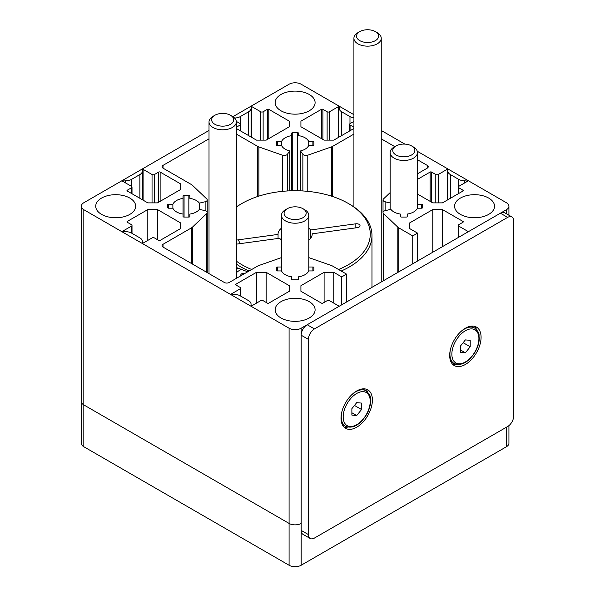 <?xml version="1.0" encoding="UTF-8"?>
<svg xmlns="http://www.w3.org/2000/svg" width="595" height="595" viewBox="0 0 595 595"><rect width="100%" height="100%" fill="white"/><g stroke="black" fill="none" stroke-linecap="round" stroke-linejoin="round"><path stroke-width="0.89" d="M300.921 291.275L300.921 285.697L300.921 291.275L321.449 303.13A1.026 0.595 180 0 0 322.899 303.13L327.124 300.683A1.711 0.989 0 0 1 329.541 300.683L339.202 306.261L301.167 328.224L301.167 523.422A8.538 4.931 180 0 1 289.088 523.422L83.821 404.912A8.538 4.931 180 0 1 81.322 401.424A8.538 4.931 0 0 0 83.821 404.912L289.088 523.422A8.538 4.931 0 0 0 301.167 523.422L301.167 565.25L506.434 446.741A8.538 4.931 0 0 0 508.933 443.253L508.933 425.611M301.167 328.224A8.538 4.931 180 0 1 289.088 328.224L83.821 209.715A8.538 4.931 180 0 1 81.322 206.227L81.322 443.253A8.538 4.931 0 0 0 83.821 446.741L289.088 565.25A8.538 4.931 0 0 0 301.167 565.25M289.772 190.846L289.772 150.952A14.005 8.085 180 0 1 281.547 145.455L281.547 141.513A14.005 8.085 180 0 1 291.714 135.645L291.714 190.779M291.714 135.645L291.714 133.228A1.026 0.595 180 0 1 292.74 132.64L297.522 132.64A1.026 0.595 180 0 1 298.541 133.228L298.541 135.645A14.005 8.085 180 0 1 308.708 141.513L308.708 145.455A14.005 8.085 180 0 1 300.49 150.952L300.49 190.846M172.877 204.256A14.005 8.085 180 0 1 183.037 198.388L183.037 214.066A14.005 8.085 180 0 1 172.877 208.198L172.877 204.256L168.697 204.256L168.697 208.198A1.026 0.595 180 0 1 167.671 207.603L167.671 204.844A1.026 0.595 180 0 1 168.697 204.256M183.037 198.388L183.037 195.971A1.026 0.595 180 0 1 184.063 195.383L188.846 195.383A1.026 0.595 180 0 1 189.872 195.971L189.872 198.388A14.005 8.085 180 0 1 199.392 203.133L199.392 209.321A14.005 8.085 180 0 1 189.872 214.066L189.872 216.476A1.026 0.595 180 0 1 188.846 217.071L184.063 217.071A1.026 0.595 180 0 1 183.037 216.476L183.037 214.066M308.79 266.999L312.888 266.999A1.026 0.595 180 0 1 313.915 267.586L313.915 270.346A1.026 0.595 180 0 1 312.888 270.941L308.708 270.941A14.005 8.085 180 0 1 298.541 276.809L298.541 279.219A1.026 0.595 180 0 1 297.522 279.814L292.74 279.814A1.026 0.595 180 0 1 291.714 279.219L291.714 276.809A14.005 8.085 180 0 1 281.547 270.941L277.367 270.941A1.026 0.595 180 0 1 276.348 270.346L276.348 267.586A1.026 0.595 180 0 1 277.367 266.999L281.465 266.999M417.459 204.256L421.558 204.256A1.026 0.595 180 0 1 422.584 204.844L422.584 207.603A1.026 0.595 180 0 1 421.558 208.198L417.378 208.198A14.005 8.085 180 0 1 407.218 214.066L407.218 216.476A1.026 0.595 180 0 1 406.192 217.071L401.409 217.071A1.026 0.595 180 0 1 400.383 216.476L400.383 214.066A14.005 8.085 180 0 1 390.863 209.321L385.129 210.689A3.414 1.971 0 0 0 383.024 212.512A3.414 1.971 0 0 0 383.515 213.538L397.817 227.149A6.828 3.942 0 0 0 398.829 227.892L412.737 235.925L417.564 233.136L409.598 228.532L409.598 222.954L432.781 209.574L442.442 209.574L462.97 221.422A1.026 0.595 180 0 1 463.267 221.838A1.026 0.595 180 0 1 462.97 222.262L458.738 224.702A1.711 0.989 0 0 0 458.239 225.393A1.711 0.989 0 0 0 458.738 226.093L468.399 231.671L506.434 209.715L506.434 213.798M281.547 145.455L277.367 145.455A1.026 0.595 180 0 1 276.348 144.868L276.348 142.101A1.026 0.595 180 0 1 277.367 141.513L281.547 141.513M300.49 150.952L302.862 154.261A3.414 1.971 0 0 0 307.786 155.191L331.37 146.935A6.828 3.942 0 0 0 332.657 146.355L353.913 134.083M308.708 141.513L312.888 141.513A1.026 0.595 180 0 1 313.915 142.101L313.915 144.868A1.026 0.595 180 0 1 312.888 145.455L308.708 145.455M172.877 208.198L168.697 208.198M199.392 203.133L205.126 201.764A3.414 1.971 0 0 0 207.231 199.942A3.414 1.971 0 0 0 206.74 198.916L192.438 185.298A6.828 3.942 0 0 0 191.426 184.554L163.03 168.162A3.414 1.971 180 0 1 162.033 166.771A3.414 1.971 180 0 1 163.03 165.373L209.016 138.821M381.239 138.821L394.782 146.645M417.459 159.735L427.225 165.373A3.414 1.971 180 0 1 428.229 166.771A3.414 1.971 180 0 1 427.225 168.162L417.459 173.8M390.141 192.616L383.515 198.916A3.414 1.971 0 0 0 383.024 199.942A3.414 1.971 0 0 0 385.129 201.764L390.141 202.962M417.266 151.256L506.434 202.739A8.538 4.931 180 0 1 508.933 206.227A8.538 4.931 180 0 1 506.434 209.715M232.89 116.68L289.088 84.23A8.538 4.931 180 0 1 301.167 84.23L353.913 114.686M381.239 130.461L404.883 144.109M81.322 206.227A8.538 4.931 180 0 1 83.821 202.739L209.016 130.461M300.921 285.697L324.104 272.317L333.765 272.317L341.738 276.913L346.565 274.124L332.657 266.099A6.828 3.942 0 0 0 331.37 265.511L308.79 257.605M281.465 257.605L258.885 265.511A6.828 3.942 0 0 0 257.598 266.099L229.201 282.491A3.414 1.971 180 0 1 224.367 282.491L163.03 247.081A3.414 1.971 180 0 1 162.033 245.683A3.414 1.971 180 0 1 163.03 244.292L191.426 227.892A6.828 3.942 0 0 0 192.438 227.149L206.74 213.538A3.414 1.971 0 0 0 207.231 212.512A3.414 1.971 0 0 0 205.126 210.689L199.392 209.321M236.341 134.083L257.598 146.355A6.828 3.942 0 0 0 258.885 146.935L282.469 155.191A3.414 1.971 0 0 0 287.392 154.261L289.772 150.952M101.574 198.068A19.977 11.536 180 0 1 123.344 195.569A19.977 11.536 180 0 1 135.675 206.227A19.977 11.536 180 0 1 115.698 217.763A19.977 11.536 180 0 1 95.721 206.227A19.977 11.536 180 0 1 101.574 198.068M281.004 94.479A19.977 11.536 180 0 1 302.773 91.98A19.977 11.536 180 0 1 315.105 102.63A19.977 11.536 180 0 1 295.127 114.166A19.977 11.536 180 0 1 275.15 102.63A19.977 11.536 180 0 1 281.004 94.479M281.004 301.665A19.977 11.536 180 0 1 302.773 299.166A19.977 11.536 180 0 1 315.105 309.817A19.977 11.536 180 0 1 295.127 321.352A19.977 11.536 180 0 1 275.15 309.817A19.977 11.536 180 0 1 281.004 301.665M460.433 198.068A19.977 11.536 180 0 1 482.203 195.569A19.977 11.536 180 0 1 494.534 206.227A19.977 11.536 180 0 1 474.557 217.763A19.977 11.536 180 0 1 454.58 206.227A19.977 11.536 180 0 1 460.433 198.068M417.459 179.378L430.126 172.067A1.026 0.595 180 0 1 431.576 172.067L435.8 174.506A1.711 0.989 0 0 0 438.21 174.506L447.15 169.344L447.871 169.768L447.871 171.07A8.538 4.931 0 0 0 450.37 174.558L458.656 179.34A8.538 4.931 0 0 0 464.695 180.783L467.677 181.2L458.738 186.361A1.711 0.989 0 0 0 458.239 187.053A1.711 0.989 0 0 0 458.738 187.752L462.97 190.192A1.026 0.595 180 0 1 463.267 190.608A1.026 0.595 180 0 1 462.97 191.032L442.442 202.88L432.781 202.88L417.459 194.037M256.49 272.317L266.151 272.317L289.334 285.697L289.334 291.275L268.806 303.13A1.026 0.595 180 0 1 267.356 303.13L263.131 300.683A1.711 0.989 0 0 0 260.714 300.683L251.782 305.845L251.053 305.428L251.053 304.119A8.538 4.931 0 0 0 248.554 300.639L240.276 295.856A8.538 4.931 0 0 0 234.237 294.413L231.254 293.997L240.187 288.835A1.711 0.989 0 0 0 240.685 288.136A1.711 0.989 0 0 0 240.187 287.445L235.962 285.005A1.026 0.595 180 0 1 235.665 284.581A1.026 0.595 180 0 1 235.962 284.165L256.49 272.317L256.49 303.13M160.129 240.387A1.026 0.595 180 0 1 158.687 240.387L154.455 237.948A1.711 0.989 0 0 0 152.045 237.948L143.105 243.102L142.383 242.686L142.383 241.384A8.538 4.931 0 0 0 139.885 237.896L131.599 233.114A8.538 4.931 0 0 0 125.567 231.671L122.577 231.254L131.517 226.093A1.711 0.989 0 0 0 132.016 225.393A1.711 0.989 0 0 0 131.517 224.702L127.293 222.262A1.026 0.595 180 0 1 126.988 221.838A1.026 0.595 180 0 1 127.293 221.422L147.813 209.574L157.474 209.574L180.657 222.954L180.657 228.532L160.129 240.387M234.571 118.033A8.538 4.931 0 0 0 240.276 116.598L248.554 111.815A8.538 4.931 0 0 0 251.053 108.327L251.053 107.026L251.782 106.609L260.714 111.763A1.711 0.989 0 0 0 263.131 111.763L267.356 109.324A1.026 0.595 180 0 1 268.806 109.324L289.334 121.179L289.334 126.75L266.151 140.137L256.49 140.137L236.341 128.505M236.341 127.233L240.187 125.01A1.711 0.989 0 0 0 240.685 124.31A1.711 0.989 0 0 0 240.187 123.619L236.312 121.38M180.657 183.915L180.657 189.493L157.474 202.88L147.813 202.88L127.293 191.032A1.026 0.595 180 0 1 126.988 190.608A1.026 0.595 180 0 1 127.293 190.192L131.517 187.752A1.711 0.989 0 0 0 132.016 187.053A1.711 0.989 0 0 0 131.517 186.361L122.577 181.2L125.567 180.783A8.538 4.931 0 0 0 131.599 179.34L139.885 174.558A8.538 4.931 0 0 0 142.383 171.07L142.383 169.768L143.105 169.344L152.045 174.506A1.711 0.989 0 0 0 154.455 174.506L158.687 172.067A1.026 0.595 180 0 1 160.129 172.067L180.657 183.915L180.657 189.493M353.913 128.505L333.765 140.137L324.104 140.137L300.921 126.75L300.921 121.179L321.449 109.324A1.026 0.595 180 0 1 322.899 109.324L327.124 111.763A1.711 0.989 0 0 0 329.541 111.763L338.473 106.609L339.202 107.026L339.202 108.327A8.538 4.931 0 0 0 341.701 111.815L349.979 116.598A8.538 4.931 0 0 0 353.913 117.884M353.913 121.395L350.068 123.619A1.711 0.989 0 0 0 349.57 124.31A1.711 0.989 0 0 0 350.068 125.01L353.913 127.233M412.737 263.808L412.737 235.925M346.565 274.124L346.565 302.015M341.738 304.796L341.738 276.913M417.564 233.136L417.564 261.019M313.915 267.586L313.915 270.346M276.348 267.586L276.348 270.346L276.348 267.586M300.921 121.179L300.921 126.75M338.473 106.609L338.473 137.423M339.202 107.026L339.202 108.327M123.306 180.783L123.306 181.616M142.383 171.07L142.383 199.742M143.105 169.344L143.105 200.158M324.104 272.317L324.104 302.431M333.765 303.13L333.765 272.317M289.334 121.179L289.334 126.75M251.053 108.327L251.053 136.999M251.782 106.609L251.782 137.423M142.383 241.384L142.383 242.686M147.813 209.574L147.813 240.387M157.474 209.574L157.474 239.688M180.657 222.954L180.657 228.532M409.598 222.954L409.598 228.532M432.781 209.574L432.781 252.235M442.442 246.657L442.442 209.574M266.151 272.317L266.151 302.431M289.334 285.697L289.334 291.275M251.053 304.119L251.053 305.428M447.15 169.344L447.15 200.158M447.871 171.07L447.871 199.742M466.949 180.783L466.949 181.616M287.318 208.689L285.466 209.76A13.663 7.884 0 0 0 281.465 215.338A13.663 7.884 0 0 0 289.899 222.619A13.663 7.884 0 0 0 304.789 220.909A13.663 7.884 0 0 0 308.79 215.338A13.663 7.884 0 0 0 304.789 209.76L302.937 208.689A11.045 6.374 180 0 1 302.937 217.703A11.045 6.374 180 0 1 287.318 217.703A11.045 6.374 180 0 1 287.318 208.689A11.045 6.374 180 0 1 302.937 208.689M395.995 145.946L394.143 147.017A13.663 7.884 0 0 0 390.141 152.595A13.663 7.884 0 0 0 409.308 159.81A13.663 7.884 0 0 0 417.459 152.595A13.663 7.884 0 0 0 413.458 147.017L411.606 145.946A11.045 6.374 180 0 1 411.606 154.96A11.045 6.374 180 0 1 395.995 154.96A11.045 6.374 180 0 1 395.995 145.946A11.045 6.374 180 0 1 399.349 144.622A11.045 6.374 180 0 1 411.606 145.946M367.829 392.254A22.201 12.815 120 0 0 365.851 389.078M343.947 427.017A22.201 12.815 120 0 0 347.688 427.136M372.403 400.026A22.201 12.815 -60 0 1 362.719 422.368A22.201 12.815 -60 0 1 345.613 428.318A22.201 12.815 -60 0 1 345.606 402.681A22.201 12.815 -60 0 1 367.807 389.866A22.201 12.815 -60 0 1 372.403 400.026M476.498 329.511A22.201 12.815 120 0 0 474.52 326.335M452.616 364.274A22.201 12.815 120 0 0 456.358 364.393M481.08 337.291A22.201 12.815 -60 0 1 471.389 359.625A22.201 12.815 -60 0 1 454.282 365.575A22.201 12.815 -60 0 1 454.282 339.938A22.201 12.815 -60 0 1 476.483 327.124A22.201 12.815 -60 0 1 481.08 337.291M314.45 538.059A8.538 4.931 -60 0 1 310.181 538.482A8.538 4.931 -60 0 1 308.411 534.578L308.411 339.381A8.538 4.931 -60 0 1 314.45 328.923L507.647 217.383A8.538 4.931 -60 0 1 511.916 216.959A8.538 4.931 -60 0 1 513.678 220.864L513.678 416.061A8.538 4.931 -60 0 1 507.647 426.518L314.45 538.059M310.181 538.482L302.937 534.303A8.538 4.931 -60 0 1 301.167 530.39L301.167 335.193A8.538 4.931 -60 0 1 307.206 324.736L500.395 213.196A8.538 4.931 -60 0 1 504.664 212.772L511.916 216.959M465.379 352.79L460.552 352.359L460.552 345.918L465.379 339.909L470.214 340.34L470.214 346.781L465.379 352.79L460.552 350.001M470.214 346.781L463.141 342.698M471.277 326.149A20.49 11.833 -60 0 1 472.006 326.514L474.661 328.046C480.879 333.914 478.387 334.442 479.302 338.168C479.206 342.668 477.845 347.242 475.219 351.898C468.54 362.355 461.527 366.23 454.171 363.538A20.49 11.833 -60 0 1 449.924 354.159A20.49 11.833 -60 0 1 450.482 349.265M454.171 363.538L451.516 362.005A20.49 11.833 -60 0 1 450.832 361.559M356.71 415.533L351.876 415.102L351.876 408.661L356.71 402.651L361.537 403.083L361.537 409.524L356.71 415.533L351.876 412.744M361.537 409.524L354.464 405.44M362.6 388.892A20.49 11.833 -60 0 1 363.329 389.256L365.992 390.789C372.21 396.657 369.718 397.185 370.633 400.911C370.536 405.403 369.175 409.985 366.542 414.641C359.863 425.09 352.85 428.973 345.494 426.28A20.49 11.833 -60 0 1 341.255 416.902A20.49 11.833 -60 0 1 341.805 412M345.494 426.28L342.839 424.748A20.49 11.833 -60 0 1 342.162 424.295M281.465 228.197A17.077 9.862 0 0 0 278.051 234.11A17.077 9.862 0 0 0 278.058 234.415L278.058 238.469M371.92 287.378A76.844 44.365 0 0 0 371.972 285.697L371.972 235.508A76.844 44.365 0 0 0 349.466 204.137L348.261 203.438A75.134 43.376 0 0 0 242.001 203.438A75.134 43.376 0 0 0 236.341 207.097M236.341 264.076A76.844 44.365 0 0 0 249.074 271.022M341.188 271.022A76.844 44.365 0 0 0 371.972 235.508M236.341 267.475L247.706 271.811M242.001 203.438L240.789 204.137A76.844 44.365 0 0 0 236.341 206.934M236.341 261.123A75.134 43.376 0 0 0 251.692 269.505M338.562 269.505A75.134 43.376 0 0 0 348.261 203.438M310.627 238.253L310.627 229.975A17.077 9.862 0 0 0 308.79 228.197M308.79 240.03A17.077 9.862 0 0 0 312.204 234.11A17.077 9.862 0 0 0 312.197 233.813L312.197 234.415M236.341 244.158L279.628 238.253A17.077 9.862 0 0 0 281.465 240.03M236.341 240.105L278.058 234.415M310.627 229.975L355.832 223.802A3.414 1.971 180 0 1 360.034 225.728A3.414 1.971 180 0 1 357.402 227.647L312.197 233.813M239.792 276.377L241.369 273.871L244.984 273.38M214.869 115.274L213.017 116.345A13.663 7.884 0 0 0 209.016 121.915A13.663 7.884 0 0 0 217.45 129.204A13.663 7.884 0 0 0 232.34 127.494A13.663 7.884 0 0 0 236.341 121.915A13.663 7.884 0 0 0 232.34 116.345L230.488 115.274A11.045 6.374 180 0 1 230.488 124.288A11.045 6.374 180 0 1 214.869 124.288A11.045 6.374 180 0 1 214.869 115.274A11.045 6.374 180 0 1 230.488 115.274M359.767 31.617L357.915 32.688A13.663 7.884 0 0 0 353.913 38.266A13.663 7.884 0 0 0 362.348 45.547A13.663 7.884 0 0 0 377.237 43.844A13.663 7.884 0 0 0 381.239 38.266A13.663 7.884 0 0 0 377.237 32.688L375.386 31.617A11.045 6.374 180 0 1 375.386 40.631A11.045 6.374 180 0 1 359.767 40.631A11.045 6.374 180 0 1 359.767 31.617A11.045 6.374 180 0 1 375.386 31.617M289.088 328.224L289.088 565.25M83.821 209.715L83.821 446.741M506.434 446.741L506.434 427.217M302.862 154.261L302.862 190.965M312.888 141.513L312.888 145.455M205.126 201.764L205.126 210.689M312.888 266.999L312.888 270.941M421.558 204.256L421.558 208.198M398.829 227.892L398.829 271.841M458.738 226.093L458.738 237.249M163.03 244.292L163.03 247.081M191.426 227.892L191.426 263.473M192.438 227.149L192.438 264.054M206.74 213.538L206.74 272.309M184.063 195.383L184.063 217.071M188.846 195.383L188.846 217.071M163.03 165.373L163.03 168.162M257.598 146.355L257.598 196.536M258.885 146.935L258.885 196.112M282.469 155.191L282.469 191.352M287.392 154.261L287.392 190.965M277.367 141.513L277.367 145.455M292.74 132.64L292.74 190.757M297.522 132.64L297.522 190.757M307.786 155.191L307.786 191.352M331.37 146.935L331.37 196.112M332.657 146.355L332.657 196.536M427.225 165.373L427.225 168.162M385.129 201.764L385.129 210.689M383.515 213.538L383.515 280.676M397.817 227.149L397.817 272.421M277.367 266.999L277.367 270.941M321.449 109.324L321.449 138.605M322.899 109.324L322.899 139.438M327.124 111.763L327.124 140.137M329.541 111.763L329.541 140.137M341.701 111.815L341.701 135.556M349.979 116.598L349.979 123.671M350.068 125.01L350.068 130.729M127.293 190.192L127.293 191.032M131.517 187.752L131.517 193.472M125.567 180.783L125.567 182.925M131.599 179.34L131.599 186.413M139.885 174.558L139.885 198.299M152.045 174.506L152.045 202.88M154.455 174.506L154.455 202.88M158.687 172.067L158.687 202.181M160.129 201.348L160.129 172.067M240.187 125.01L240.187 130.729M240.276 116.598L240.276 123.671M248.554 111.815L248.554 135.556M260.714 111.763L260.714 140.137M263.131 111.763L263.131 140.137M267.356 109.324L267.356 139.438M268.806 138.605L268.806 109.324M131.517 226.093L131.517 233.069M127.293 221.422L127.293 222.262M462.97 221.422L462.97 222.262M240.187 288.835L240.187 295.804M235.962 285.005L235.962 284.165M430.126 172.067L430.126 201.348M431.576 172.067L431.576 202.181M435.8 174.506L435.8 202.88M438.21 174.506L438.21 202.88M450.37 174.558L450.37 198.299M458.656 179.34L458.656 186.413M464.695 180.783L464.695 182.925M458.738 187.752L458.738 193.472M462.97 190.192L462.97 191.032M301.167 530.39L308.411 534.578M301.167 335.193L308.411 339.381M307.206 324.736L314.45 328.923M500.395 213.196L507.647 217.383M451.858 354.159A19.122 11.045 -60 0 1 472.14 328.923A19.122 11.045 -60 0 1 472.14 355.974A19.122 11.045 -60 0 1 451.858 354.159M460.448 331.988A20.49 11.833 -60 0 1 464.412 329.065A20.49 11.833 -60 0 1 474.661 328.046M343.189 416.902A19.122 11.045 -60 0 1 363.471 391.666A19.122 11.045 -60 0 1 363.471 418.709A19.122 11.045 -60 0 1 343.189 416.902M351.779 394.73A20.49 11.833 -60 0 1 355.743 391.8A20.49 11.833 -60 0 1 365.992 390.789M355.832 223.802L355.832 227.855M241.689 269.371A12.807 10.175 157.7 0 0 236.341 272.785M238.506 268.226A14.518 11.536 157.7 0 0 236.341 269.639M207.231 272.599L207.231 199.942M383.024 212.512L383.024 199.942M349.57 131.019L349.57 124.31M132.016 193.754L132.016 187.053M240.685 131.019L240.685 124.31M132.016 233.352L132.016 225.393M458.239 237.539L458.239 225.393M240.685 296.094L240.685 288.136M458.239 193.754L458.239 187.053M508.933 215.241L508.933 206.227M308.79 270.941L308.79 215.338M281.465 270.941L281.465 215.338M417.459 208.198L417.459 152.595M390.141 209.492L390.141 152.595M240.001 243.66L238.573 240.172M236.341 278.371L236.341 121.915M209.016 273.626L209.016 121.915M381.239 281.993L381.239 38.266M353.913 206.934L353.913 38.266"/></g></svg>
